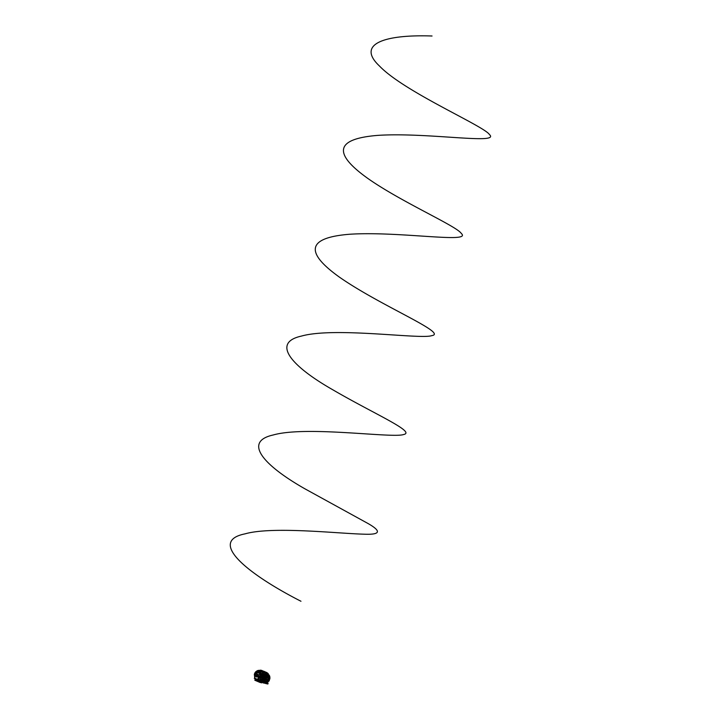 <?xml version="1.0" encoding="UTF-8"?>
<svg xmlns="http://www.w3.org/2000/svg" width="720" height="720" viewBox="0 0 720 720"><rect width="100%" height="100%" fill="white"/><g stroke="black" fill="none" stroke-linecap="round" stroke-linejoin="round"><path stroke-width="1.08" d="M267.066 677.898A0.684 0.531 113.3 0 0 266.607 679.194A0.693 0.531 113.3 0 1 267.147 677.925A0.684 0.531 113.3 0 0 267.066 677.898L267.156 677.925A0.684 0.531 113.3 0 1 267.291 678.024A0.657 0.504 113.3 0 0 266.724 679.203A0.657 0.504 113.3 0 0 266.805 679.23M268.794 678.753L268.479 678.69A0.585 0.45 113.3 0 0 268.326 679.806A0.585 0.45 113.3 0 0 268.794 678.753L268.776 678.672A0.657 0.504 -66.7 0 1 268.182 679.833A0.657 0.504 -66.7 0 1 268.452 678.609L267.327 678.042M266.598 679.122A0.63 0.486 113.3 0 1 267.066 677.961A0.63 0.486 113.3 0 0 267.066 677.961L267.021 677.97A0.63 0.486 113.3 0 0 266.562 679.086L266.544 679.068M267.156 677.628A0.963 0.747 113.3 0 0 266.562 677.619M267.543 677.97A0.963 0.747 113.3 0 0 266.13 678.321A0.963 0.747 113.3 0 0 267.084 679.356M267.633 673.731L267.624 674.037A4.455 3.447 113.3 0 0 266.607 673.839L265.5 673.371M267.651 673.956L267.192 672.831L266.085 673.623A4.482 3.465 -66.7 0 0 262.305 676.557L262.728 676.854A4.455 3.447 113.3 0 0 262.584 677.241L262.17 677.718M267.642 673.695L267.183 673.605L267.615 673.776M267.066 674.379L266.994 674.145A4.347 3.366 -66.7 0 1 268.128 674.361L268.227 675.09A3.726 2.88 -66.7 0 1 269.514 679.023A3.726 2.88 -66.7 0 1 269.046 680.13L269.001 680.04A3.528 2.727 -66.7 0 1 268.794 680.355L268.821 680.472A3.726 2.88 113.3 0 0 269.037 680.139A3.726 2.88 -66.7 0 1 269.037 680.139L269.343 680.517A4.311 3.33 -66.7 0 1 268.47 681.579L268.218 681.444A4.158 3.222 -66.7 0 1 263.376 680.58A4.311 3.33 -66.7 0 1 263.16 679.311L263.637 679.068L263.133 679.167A4.158 3.222 -66.7 0 1 263.322 677.781A4.158 3.222 -66.7 0 1 267.066 674.379L267.093 674.865A3.726 2.88 -66.7 0 1 267.102 674.865L267.102 675.09A3.528 2.727 -66.7 0 1 267.408 675.09L267.426 674.874A3.726 2.88 113.3 0 0 267.102 674.865L266.931 675.63A18.765 13.068 107 0 1 266.868 675.864A2.754 2.133 -66.7 0 0 264.645 678.096A2.754 2.133 -66.7 0 0 264.528 678.708A18.765 9.567 169 0 1 264.321 678.798L263.637 679.086A3.726 2.88 113.3 0 0 263.646 679.464L263.871 679.392A3.528 2.727 -66.7 0 1 263.862 679.032L263.637 679.086A3.726 2.88 -66.7 0 1 263.637 679.068A3.726 2.88 -66.7 0 1 263.808 677.907A3.726 2.88 -66.7 0 1 267.093 674.865L267.282 674.298A4.311 3.33 -66.7 0 1 268.362 674.505M263.412 681.921A4.482 3.465 113.3 0 1 263.133 681.822L264.213 682.254A4.455 3.447 113.3 0 0 264.42 682.326A4.455 3.447 113.3 0 0 264.726 682.407M264.213 682.254L264.159 683.199L263.682 682.056A4.482 3.465 -66.7 0 1 261.891 678.033L261.684 679.581L260.46 679.284L261.693 679.59L260.487 679.167M262.431 677.799A4.455 3.447 113.3 0 0 262.368 678.123L261.423 677.664A5.085 3.933 -66.7 0 1 261.423 677.646L261.882 678.033A4.482 3.465 -66.7 0 0 262.161 680.454L262.215 680.562A4.482 3.465 -66.7 0 0 263.682 682.056L263.745 683.064L263.124 682.731L263.682 682.974M262.305 676.557L261.063 677.313L262.305 676.548A4.482 3.465 -66.7 0 1 263.862 674.487L261.585 673.893M267.633 680.805L268.137 681.228A3.726 2.88 113.3 0 0 268.416 680.967L268.353 680.895A3.528 2.727 -66.7 0 1 268.092 681.138L268.137 681.228A3.726 2.88 -66.7 0 1 268.128 681.237A3.726 2.88 -66.7 0 1 263.853 680.4L263.079 680.508A4.347 3.366 -66.7 0 1 262.854 679.176L263.133 679.167M268.227 675.306A23.922 12.996 96 0 1 268.038 676.593L268.02 676.683A2.232 1.728 113.3 0 0 267.777 676.521A24.075 16.335 -86.6 0 0 267.957 675.189M268.11 676.116A2.754 2.133 -66.7 0 1 268.902 678.807M268.101 676.197A2.727 2.115 -66.7 0 1 268.758 678.447M268.146 675.873A2.988 2.313 -66.7 0 1 269.028 678.942A2.988 2.313 -66.7 0 1 268.974 679.104M267.426 674.874A3.726 2.88 -66.7 0 1 267.921 674.973L267.858 675.729A18.927 12.843 93.4 0 1 267.831 675.963L267.669 677.493A3.78 2.925 -66.7 0 1 267.768 676.575L267.777 676.521M263.97 680.031L263.745 680.049A3.726 2.88 113.3 0 0 263.853 680.391L264.078 680.355A3.528 2.727 -66.7 0 1 263.97 680.031A24.075 10.233 -1.6 0 0 265.149 679.725L265.185 679.716A3.78 2.925 -66.7 0 1 265.968 679.572A1.377 1.071 -66.7 0 1 265.761 678.321A3.78 2.925 -66.7 0 1 265.05 678.834L265.005 678.852A24.075 9.027 163.3 0 1 263.871 679.392M265.149 679.725A2.232 1.728 113.3 0 0 265.284 680.013L265.212 680.031A23.922 6.939 172.4 0 1 264.078 680.355M268.092 681.138A23.922 5.643 -147.8 0 0 267.435 680.463L267.39 680.418A3.429 2.655 113.3 0 0 266.571 679.977A3.429 2.655 113.3 0 0 265.284 680.013M267.39 680.418A2.232 1.728 113.3 0 0 267.669 680.22A24.075 2.439 38.5 0 1 268.353 680.895M267.417 679.5A1.377 1.071 -66.7 0 1 267.021 679.779A3.78 2.925 -66.7 0 1 267.255 679.896A3.78 2.925 -66.7 0 1 267.633 680.193L267.669 680.22M268.02 676.683A3.429 2.655 113.3 0 0 268.02 678.132M267.408 675.09A24.075 13.518 107.9 0 1 267.039 676.377L267.021 676.431A3.78 2.925 -66.7 0 1 266.616 677.286A1.377 1.071 -66.7 0 1 267.669 677.493M267.039 676.377A2.232 1.728 113.3 0 0 266.733 676.431L266.76 676.341A23.922 16.659 -73 0 0 267.102 675.09M263.862 679.032A23.922 12.195 -11 0 0 264.969 678.528L265.041 678.492A3.429 2.655 113.3 0 0 266.733 676.431M267.156 679.392A1.071 0.828 -66.7 0 1 265.995 678.375A1.071 0.828 -66.7 0 1 267.624 677.988M265.968 679.572L265.383 679.401A1.584 1.224 -66.7 0 1 265.203 678.744M265.383 679.401L264.483 679.734M264.519 679.086A2.754 2.133 -66.7 0 0 264.645 679.842A18.927 8.037 178.4 0 1 264.438 679.896L263.745 680.049A3.726 2.88 -66.7 0 1 263.646 679.464M266.391 679.941L267.66 680.715A18.765 4.428 32.2 0 1 267.777 680.841A2.988 2.313 -66.7 0 1 265.797 681.318A2.988 2.313 -66.7 0 1 264.555 680.22M268.794 680.355A24.075 8.163 -139.6 0 0 268.488 679.842A18.927 6.417 40.4 0 1 268.551 679.995A2.988 2.313 -66.7 0 1 268.056 680.598M268.416 679.968L268.821 680.472A3.726 2.88 -66.7 0 1 268.416 680.967M266.652 675.819L264.375 678.591M264.321 678.798A2.988 2.313 -66.7 0 1 264.456 678.051A2.988 2.313 -66.7 0 1 266.931 675.63M266.778 675.549A3.006 2.322 113.3 0 0 264.303 677.988A3.006 2.322 113.3 0 0 264.168 678.726M267.381 680.04L266.931 679.707M264.168 679.257A3.006 2.322 113.3 0 0 264.276 679.824M264.447 680.256A3.006 2.322 113.3 0 0 265.653 681.282A3.006 2.322 113.3 0 0 265.725 681.3M268.209 679.842A2.727 2.115 -66.7 0 1 267.795 680.337M267.444 680.634A2.727 2.115 -66.7 0 1 265.383 680.886M264.438 679.896A2.988 2.313 -66.7 0 1 264.312 679.185M268.452 679.851A2.754 2.133 -66.7 0 1 267.939 680.481M267.66 680.715A2.754 2.133 -66.7 0 1 265.464 680.931A2.754 2.133 -66.7 0 1 264.771 680.157M266.841 676.863A1.584 1.224 -66.7 0 1 267.309 677.052M267.264 675.612A2.988 2.313 -66.7 0 1 267.858 675.729M267.588 673.119L267.786 674.1M266.607 673.839L267.138 673.029L266.652 672.768M264.843 683.082L264.159 683.199L264.114 682.218M262.728 676.854L261.468 676.791M262.368 678.123L261.423 676.845M267.426 673.362L267.21 673.848M256.968 670.995L258.228 670.5L256.968 670.995A3.852 2.979 113.3 0 0 254.502 673.929A3.852 2.979 113.3 0 0 254.484 674.019L255.024 674.397L254.331 674.307L254.7 677.583M254.484 674.019L255.015 674.415A5.202 4.023 -66.7 0 1 256.86 671.391M256.986 670.977L258.462 670.32L257.139 670.842M255.528 678.87L255.807 679.194A5.301 4.104 113.3 0 0 256.158 679.554A5.301 4.104 113.3 0 0 256.194 679.581L255.771 679.158M258.462 670.32L258.327 670.419A5.301 4.104 113.3 0 0 255.033 674.415A5.301 4.104 113.3 0 0 255.033 674.424L258.435 670.347M262.908 670.923L262.728 670.878A5.445 4.212 113.3 0 0 262.17 670.608A5.445 4.212 113.3 0 0 257.202 672.498M257.193 670.779L254.412 674.145M265.266 673.128L265.86 672.399M267.156 672.822L266.463 673.038A5.085 3.933 -66.7 0 1 266.472 673.047M266.481 673.029A5.085 3.933 -66.7 0 0 266.427 673.029L266.085 673.623A4.482 3.465 -66.7 0 0 263.961 674.415L263.862 674.487M262.305 676.548L261.738 676.71A5.085 3.933 -66.7 0 1 261.738 676.71L261.252 677.52L262.314 678.177M261.738 673.983L262.989 674.982L262.134 676.476M264.843 673.488L265.293 673.686L265.455 672.687L265.293 673.686M259.506 671.643A4.482 3.465 113.3 0 0 258.669 672.138L262.827 673.929L262.935 672.651L263.502 672.759L262.845 673.929L263.961 674.415M264.798 672.84L264.618 673.938L264.798 672.84L260.028 670.806L259.47 671.724L260.136 672.012M262.89 673.668L264.618 673.938M260.595 679.113L262.161 680.454M259.686 672.696L258.57 672.21A4.482 3.465 113.3 0 0 258.354 672.399M262.593 681.489L263.142 681.768L262.476 682.47M261.018 680.238L262.665 681.345L262.143 682.146M259.101 672.633L262.746 674.01M259.074 672.705L262.755 673.983M260.514 671.607L261.234 671.778L260.478 671.589L259.848 672.642M263.502 672.759L262.935 672.651M262.746 672.57L262.557 673.146L262.584 672.471L260.946 671.796L260.748 672.372L260.658 671.67M262.557 673.146L262.584 672.471M260.631 672.381L260.784 671.697M261.009 671.697L260.253 671.742M261.045 679.977L260.595 679.878M263.178 681.795L263.115 682.686M265.725 672.282L265.257 673.074M266.013 672.426L265.5 673.326M262.134 670.806L264.753 672.156L261.711 670.824M262.863 672.507L261.144 671.76M267.885 673.344L268.299 674.406M263.358 673.398L263.538 672.777M260.118 670.824L264.69 672.813M261.711 674.028L261.909 674.514M262.044 682.119L262.548 681.201M262.125 682.317L263.016 681.669M265.455 672.687L260.793 670.68L265.347 672.66M268.164 674.316L268.173 673.497M261.711 677.961L261.09 677.448M263.088 681.903L263.124 682.731M261.036 671.805L260.46 671.58M263.763 671.229L261.585 671.022M261.936 670.788L261.135 670.824M260.874 680.004L262.134 680.553M258.57 672.21L263.889 674.397M261.882 670.554L261.9 670.554A5.409 4.185 113.3 0 0 261.63 670.41A5.409 4.185 113.3 0 0 256.365 672.768M256.608 679.419L256.428 679.86L259.353 681.129L259.776 679.986M260.55 680.229L260.217 681.336L259.353 681.129M260.388 681.444L260.901 681.624L260.37 681.507M256.473 679.743L255.996 679.635L256.446 679.806M260.217 681.336L261.324 681.687L261.054 680.463L261.459 681.228M256.509 679.662L255.312 679.365L254.889 680.256L259.857 682.389L260.181 681.507L255.312 679.365M260.181 681.507L260.316 682.533L261.855 682.83L262.071 682.011L260.64 681.66M262.134 681.984L261.342 681.651M261.918 682.794L262.125 682.02M260.316 682.533L259.857 682.389M261.783 674.712L261.72 674.883A20.943 16.209 113.3 0 0 258.426 679.743L258.327 679.815M256.68 676.314L256.734 676.323A34.371 26.604 -66.7 0 1 256.851 675.891A34.371 26.604 -66.7 0 1 257.004 675.369L256.68 676.314L256.365 675.828A0.891 0.558 -78.9 0 0 257.382 676.269L256.923 675.792L257.463 676.026A0.891 0.558 -78.9 0 0 256.428 675.585L256.95 675.36M257.436 676.278L256.419 675.837M259.398 676.377L259.254 677.079L259.398 676.377L258.624 676.134L259.011 674.883L260.298 673.794L257.337 672.525L255.834 673.524L255.483 674.847M259.407 676.377L258.624 676.134L259.461 676.323M255.429 675.684L254.592 678.132L257.769 679.5L258.624 676.134M257.175 674.757L257.769 676.143A34.371 26.604 113.3 0 0 257.733 676.269A34.371 26.604 113.3 0 0 257.697 676.386L257.616 676.089A1.152 0.72 -78.9 0 0 256.275 675.513L256.212 675.765A1.152 0.72 -78.9 0 0 257.544 676.332L257.643 676.377M257.589 676.359L256.734 677.025M254.646 677.799L254.34 678.447L256.131 679.005M256.482 679.185L257.931 679.869L261.459 673.92L257.985 672.3L261.738 673.857L257.832 679.941M260.379 674.127L261.081 674.253L259.101 674.919L258.327 676.953L259.182 677.133L259.164 676.323M259.524 676.476L259.209 677.214L258.363 677.052L257.922 679.527L261.081 674.253M261.063 673.929L257.337 672.525M258.255 672.354L257.742 672.588M259.137 677.025L258.327 676.953L258.552 676.17L258.255 677.007M257.463 676.017L257.337 675.963A34.371 26.604 -66.7 0 1 257.454 675.558L257.184 675.459M256.626 675.657L257.121 675.018M264.96 671.76L263.439 671.184M265.905 672.255L264.987 671.796M261.783 670.842L266.841 672.588L263.682 671.193M266.877 672.552L264.753 672.156M261.783 670.833L266.769 672.516M261.828 670.842L266.787 672.534M265.806 672.309L263.169 671.103M264.798 672.138L266.256 672.426M266.301 682.506L266.85 682.353M266.841 682.794L266.328 682.632L266.841 682.794M266.454 682.866L267.993 683.046L267.786 683.991L265.779 683.55L265.986 682.74L266.238 683.694M266.823 682.542L267.993 683.046M264.807 683.136L265.779 683.55M267.849 683.955L267.984 683.091M262.521 677.25L262.377 677.781L262.521 677.25M264.816 682.524L264.6 683.019M264.573 682.767L265.032 682.857L264.573 682.767M269.667 679.23L269.901 678.672M269.676 679.203L269.82 678.681M267.75 681.813A4.392 3.402 -66.7 0 1 265.023 682.497A4.392 3.402 -66.7 0 1 262.944 677.655A4.392 3.402 -66.7 0 1 268.461 674.505L269.811 678.825M432.045 36C384.084 34.335 356.157 44.127 379.458 66.006C404.172 91.881 483.993 125.982 489.42 134.523C500.832 144.891 427.617 132.192 378.063 135.36C335.736 138.654 332.226 152.946 367.542 178.227C400.923 201.843 456.462 225.981 461.259 233.397C472.671 243.765 399.447 231.066 349.893 234.234C307.566 237.528 304.065 251.82 339.372 277.101C380.826 306.054 448.47 333.252 431.739 335.646C421.02 339.615 334.674 326.646 301.392 336.096C271.089 342.792 291.312 366.219 333.189 390.006C374.292 413.982 416.511 432.054 403.569 434.529C392.85 438.489 306.504 425.52 273.222 434.979C242.919 441.675 263.142 465.093 305.028 488.88L368.253 523.638C381.708 531.36 380.331 534.87 364.113 534.186C338.103 533.565 272.286 526.05 245.061 533.853C206.739 541.494 249.201 574.839 300.969 601.263M267.201 677.988A0.657 0.513 113.3 0 0 266.688 679.185M268.47 678.654L267.462 677.961L268.848 678.519M267.291 673.857L268.461 674.505A4.392 3.402 -66.7 0 1 269.838 676.953M268.326 674.658A4.158 3.222 -66.7 0 1 269.703 679.023A4.158 3.222 -66.7 0 1 269.163 680.283M266.508 673.821L266.706 672.741M267.201 672.84L267.633 673.461M261.252 677.448L262.719 676.764M255.555 674.811L255.474 674.838A5.409 4.185 113.3 0 0 255.303 675.639M255.987 679.104A5.409 4.185 113.3 0 0 256.401 679.635M261.774 674.793L262.989 674.982M262.962 675.135L261.693 674.937M266.58 672.786L266.022 672.543M261.675 674.928L260.361 679.617L261.648 674.964M258.471 679.671L259.938 679.923M259.848 679.995L258.426 679.752L259.848 679.995M261.792 674.757L261.657 674.001M255.915 678.87L256.482 679.113M255.483 675.666L254.619 678.195L257.805 679.563L254.592 678.114M259.101 674.919L255.834 673.524L258.057 672.642M266.724 679.203L268.182 679.833M264.42 682.326L268.218 681.507M269.739 679.014L269.136 680.391M257.31 670.671L262.17 670.608M263.178 682.83L263.736 683.064M254.826 680.211L255.186 679.347M262.197 682.029L261.99 682.839M259.857 679.995L261.711 674.892M255.474 674.838L255.825 673.515M255.573 674.883L255.393 675.684M267.912 684L268.065 683.082"/></g></svg>
